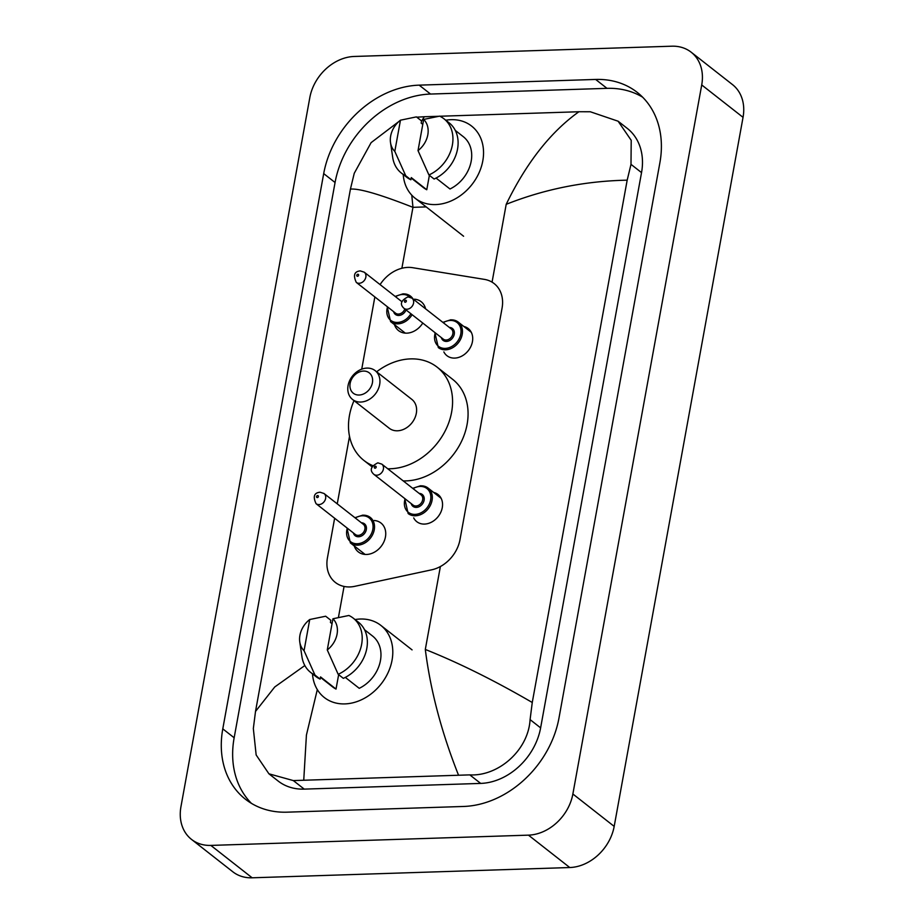 <?xml version="1.0" encoding="UTF-8"?>
<svg xmlns="http://www.w3.org/2000/svg" width="924" height="924" viewBox="0 0 924 924"><rect width="100%" height="100%" fill="white"/><g stroke="black" fill="none" stroke-linecap="round" stroke-linejoin="round"><path stroke-width="1.39" d="M433.645 492.434A17.244 13.687 128.1 0 1 438.057 494.525A17.244 13.687 128.1 0 1 440.806 512.254A17.244 13.687 128.1 0 1 424.52 524.081A17.244 13.687 128.1 0 1 416.782 521.679A17.244 13.687 128.1 0 1 413.698 517.89M463.813 326.461A17.244 13.687 128.1 0 1 468.225 328.551A17.244 13.687 128.1 0 1 470.963 346.281A17.244 13.687 128.1 0 1 454.677 358.096A17.244 13.687 128.1 0 1 446.939 355.694A17.244 13.687 128.1 0 1 443.855 351.905M374.208 520.501A18.353 14.553 128.1 0 1 380.965 523.03A18.353 14.553 128.1 0 1 383.876 541.891A18.353 14.553 128.1 0 1 366.551 554.469A18.353 14.553 128.1 0 1 358.327 551.905A18.353 14.553 128.1 0 1 354.25 545.945M414.426 299.191A18.353 14.553 128.1 0 1 421.182 301.721A18.353 14.553 128.1 0 1 425.56 308.801M422.776 323.053A18.353 14.553 128.1 0 1 406.768 333.16A18.353 14.553 128.1 0 1 398.544 330.607A18.353 14.553 128.1 0 1 394.467 324.647M334.638 518.249L327.431 557.877A32.34 25.653 -51.9 0 0 335.343 582.432A32.34 25.653 -51.9 0 0 354.77 586.324L431.623 569.831A32.34 25.653 -51.9 0 0 460.013 539.581L502.067 308.142A32.34 25.653 -51.9 0 0 494.167 283.587A32.34 25.653 -51.9 0 0 484.407 279.383L412.67 267.694A32.34 25.653 -51.9 0 0 407.923 267.394A32.34 25.653 -51.9 0 0 380.087 284.604M374.878 296.962A32.34 25.653 -51.9 0 0 374.613 298.256L361.734 369.15M349.526 436.336L337.248 503.857M691.175 52.206L732.501 84.604A43.116 34.211 128.1 0 1 743.046 117.336L614.183 826.391A43.116 34.211 128.1 0 1 569.773 867.532L252.16 877.8A43.116 34.211 128.1 0 1 232.825 871.794L191.499 839.396A43.116 34.211 128.1 0 1 180.954 806.664L309.817 97.609A43.116 34.211 128.1 0 1 354.227 56.468L671.84 46.2A43.116 34.211 128.1 0 1 691.175 52.206A43.116 34.211 128.1 0 1 701.72 84.95L572.868 793.993A43.116 34.211 128.1 0 1 528.459 835.146L210.845 845.414A43.116 34.211 128.1 0 1 191.499 839.396M595.634 79.441L419.173 85.147A92.712 73.55 -51.9 0 0 323.7 173.608L222.788 728.863A92.712 73.55 -51.9 0 0 245.461 799.248A92.712 73.55 -51.9 0 0 287.052 812.173L463.502 806.467A92.712 73.55 -51.9 0 0 558.985 718.006L659.886 162.74A92.712 73.55 -51.9 0 0 637.214 92.365A92.712 73.55 -51.9 0 0 595.634 79.441L606.987 88.346L430.538 94.052A92.712 73.55 -51.9 0 0 335.066 182.513L234.153 737.768A92.712 73.55 -51.9 0 0 251.42 803.349M642.619 97.17A92.712 73.55 -51.9 0 0 606.987 88.346M268.919 773.804L278.112 781.011A58.212 46.188 -51.9 0 0 304.227 789.119L480.676 783.413A58.212 46.188 -51.9 0 0 540.621 727.869L641.533 172.615A58.212 46.188 -51.9 0 0 627.304 128.413L618.098 121.206L631.207 140.309L631 164.357L627.177 180.168L532.259 702.494L530.087 719.611C528.355 750.265 498.394 776.483 469.785 774.878L293.324 780.584L268.919 773.804L256.156 754.966L253.338 728.551L255.509 711.445L274.728 686.982L304.839 665.534M627.177 180.168C585.054 181.012 544.721 189.062 506.202 204.32C526.357 162.82 550.6 131.959 578.909 111.746L590.286 111.758L618.098 121.206M411.781 195.183L412.959 207.334C380.064 194.387 359.217 188.311 350.427 189.108L255.509 711.445M350.427 189.108L354.25 173.296L371.113 142.631L398.902 121.494M578.909 111.746L439.847 116.239M438.75 116.274L424.278 116.747L421.517 121.24M416.782 117.175L424.278 116.747M458.408 774.866C441.557 732.386 430.526 690.586 425.306 649.457C458.651 662.751 494.294 680.434 532.259 702.494M317.313 689.581L306.422 735.054L303.765 779.856M445.784 120.224A45.819 36.348 128.1 0 1 451.039 119.681A45.819 36.348 128.1 0 1 471.598 126.068A45.819 36.348 128.1 0 1 478.886 173.169A45.819 36.348 128.1 0 1 435.62 204.574A45.819 36.348 128.1 0 1 415.061 198.186A45.819 36.348 128.1 0 1 403.222 174.52M436.059 178.066L449.988 188.993A32.34 25.653 128.1 0 0 470.674 163.571A32.34 25.653 128.1 0 0 463.282 136.671L455.278 130.4M423.677 119.439A21.564 17.106 128.1 0 1 418.018 150.624L423.677 119.439L439.628 116.135A34.5 27.373 128.1 0 1 443.947 118.78A34.5 27.373 128.1 0 1 451.721 147.932A34.5 27.373 128.1 0 1 428.932 174.971L434.095 179.025A34.5 27.373 128.1 0 0 456.883 151.975A34.5 27.373 128.1 0 0 449.122 122.834L443.947 118.78M418.018 150.624L428.932 174.971M400.462 120.189L394.802 151.374A21.564 17.106 128.1 0 1 390.517 142.608A21.564 17.106 128.1 0 1 400.462 120.189L416.401 116.886L421.575 120.94L421.171 123.123L422.788 124.382M429.383 175.329L426.773 189.743A32.34 25.653 128.1 0 1 423.377 187.584L411.192 178.032M426.773 189.743L411.272 177.593L410.88 179.776A34.5 27.373 128.1 0 1 406.548 177.131L401.386 173.077A34.5 27.373 128.1 0 1 392.712 157.461L390.517 142.608M410.88 179.776L405.717 175.722A34.5 27.373 128.1 0 1 401.386 173.077M405.717 175.722L394.802 151.374M355.047 619.554A45.819 36.348 128.1 0 1 360.302 619.022A45.819 36.348 128.1 0 1 380.85 625.398A45.819 36.348 128.1 0 1 388.138 672.51A45.819 36.348 128.1 0 1 344.871 703.903A45.819 36.348 128.1 0 1 324.312 697.516A45.819 36.348 128.1 0 1 312.474 673.85M345.31 677.396L359.24 688.322A32.34 25.653 128.1 0 0 379.937 662.912A32.34 25.653 128.1 0 0 372.534 636.012L364.541 629.741M332.94 618.768A21.564 17.106 128.1 0 1 327.269 649.953L332.94 618.768L348.879 615.476A34.5 27.373 128.1 0 1 353.211 618.121A34.5 27.373 128.1 0 1 360.984 647.262A34.5 27.373 128.1 0 1 338.184 674.312L343.347 678.355A34.5 27.373 128.1 0 0 366.147 651.316A34.5 27.373 128.1 0 0 358.373 622.164L353.211 618.121M327.269 649.953L338.184 674.312M309.725 619.519L304.054 650.704A21.564 17.106 128.1 0 1 299.769 641.949A21.564 17.106 128.1 0 1 309.725 619.519L325.664 616.227L330.827 620.27L330.434 622.453L332.039 623.712M338.646 674.67L336.024 689.073A32.34 25.653 128.1 0 1 332.628 686.913L320.455 677.361M336.024 689.073L320.536 676.922L320.131 679.105A34.5 27.373 128.1 0 1 315.812 676.46L310.637 672.418A34.5 27.373 128.1 0 1 301.963 656.802L299.769 641.949M320.131 679.105L314.969 675.063A34.5 27.373 128.1 0 1 310.637 672.418M314.969 675.063L304.054 650.704M359.113 395.033A12.936 10.268 128.1 0 1 350.138 383.402A12.936 10.268 128.1 0 1 363.467 371.067A12.936 10.268 128.1 0 1 372.43 382.686A12.936 10.268 128.1 0 1 359.113 395.033M360.787 402.044A18.33 14.541 128.1 0 1 352.564 399.491A18.33 14.541 128.1 0 1 349.642 380.653A18.33 14.541 128.1 0 1 366.955 368.099A18.33 14.541 128.1 0 1 375.179 370.651A18.33 14.541 128.1 0 1 378.089 389.489A18.33 14.541 128.1 0 1 360.787 402.044M352.564 399.491L389.235 428.239A18.33 14.541 -51.9 0 0 397.459 430.792A18.33 14.541 -51.9 0 0 414.761 418.237A18.33 14.541 -51.9 0 0 411.85 399.399L375.179 370.651M376.634 371.794A59.298 47.043 128.1 0 1 410.522 358.893A59.298 47.043 128.1 0 1 437.121 367.151A59.298 47.043 128.1 0 1 446.546 428.112A59.298 47.043 128.1 0 1 390.552 468.745A59.298 47.043 128.1 0 1 387.71 468.757M372.742 465.615A59.298 47.043 128.1 0 1 363.964 460.487A59.298 47.043 128.1 0 1 354.019 400.646M437.121 367.151L452.61 379.302A59.298 47.043 128.1 0 1 462.046 440.263A59.298 47.043 128.1 0 1 406.052 480.896A59.298 47.043 128.1 0 1 403.211 480.896M426.183 206.907L412.959 207.334L401.882 268.272M338.438 617.382L344.063 586.44M425.306 649.457L440.378 566.539M492.065 282.143L506.202 204.32M210.845 845.414L252.16 877.8M528.459 835.146L569.773 867.532M572.868 793.993L614.183 826.391M701.72 84.95L743.046 117.336M234.153 737.768L222.788 728.863M335.066 182.513L323.7 173.608M430.538 94.052L419.173 85.147M641.533 172.615L631 164.357M540.621 727.869L530.087 719.611M480.676 783.413L469.785 774.878M304.227 789.119L293.324 780.584M403.28 293.89A16.17 12.832 128.1 0 1 410.545 296.154A16.17 12.832 128.1 0 1 413.028 298.972M412.104 314.691A16.17 12.832 128.1 0 1 397.84 323.85A16.17 12.832 128.1 0 1 390.586 321.598L405.301 333.137M387.537 306.883A15.096 11.977 -51.9 0 0 397.505 322.453A15.096 11.977 -51.9 0 0 410.903 313.744M409.979 297.124A15.096 11.977 -51.9 0 0 402.587 294.49A15.096 11.977 -51.9 0 0 395.518 296.708M406.052 309.944A7.542 5.983 128.1 0 1 398.775 315.465A7.542 5.983 128.1 0 1 393.624 311.654M356.283 282.386C352.991 275.294 354.319 271.471 360.279 270.905L364.264 272.199A6.468 5.128 128.1 0 1 365.292 278.852A6.468 5.128 128.1 0 1 359.193 283.287A6.468 5.128 128.1 0 1 356.283 282.386L395.541 313.155A6.468 5.128 -51.9 0 0 398.44 314.056A6.468 5.128 -51.9 0 0 404.816 308.974M357.519 276.264A1.074 0.855 -51.9 0 0 357.877 274.266A1.074 0.855 -51.9 0 0 357.519 276.264M363.063 515.199A16.17 12.832 128.1 0 1 370.316 517.452A16.17 12.832 128.1 0 1 372.892 534.072A16.17 12.832 128.1 0 1 357.623 545.16A16.17 12.832 128.1 0 1 350.369 542.908L365.084 554.435M347.32 528.193A15.096 11.977 -51.9 0 0 357.288 543.751A15.096 11.977 -51.9 0 0 372.834 529.348A15.096 11.977 -51.9 0 0 362.37 515.788A15.096 11.977 -51.9 0 0 355.301 518.006M361.388 522.776A7.542 5.983 128.1 0 1 366.297 529.718A7.542 5.983 128.1 0 1 358.558 536.763A7.542 5.983 128.1 0 1 353.407 532.963M355.324 534.465A6.468 5.128 -51.9 0 0 358.223 535.366A6.468 5.128 -51.9 0 0 364.333 530.93A6.468 5.128 -51.9 0 0 363.305 524.278L324.047 493.508A6.468 5.128 128.1 0 1 325.075 500.161A6.468 5.128 128.1 0 1 318.976 504.585A6.468 5.128 128.1 0 1 316.066 503.684L355.324 534.465M317.29 497.574A1.074 0.855 -51.9 0 0 317.66 495.576A1.074 0.855 -51.9 0 0 317.29 497.574M451.004 319.854A16.17 12.832 128.1 0 1 458.258 322.106A16.17 12.832 128.1 0 1 460.833 338.727A16.17 12.832 128.1 0 1 445.564 349.815A16.17 12.832 128.1 0 1 438.311 347.563L434.881 332.536M435.262 332.848A15.096 11.977 -51.9 0 0 445.229 348.406A15.096 11.977 -51.9 0 0 460.776 334.003A15.096 11.977 -51.9 0 0 450.311 320.443A15.096 11.977 -51.9 0 0 443.243 322.661M449.33 327.431A7.542 5.983 128.1 0 1 454.238 334.373A7.542 5.983 128.1 0 1 446.5 341.418A7.542 5.983 128.1 0 1 441.349 337.618M404.007 308.339L443.266 339.108A6.468 5.128 -51.9 0 0 446.165 340.02A6.468 5.128 -51.9 0 0 452.275 335.585A6.468 5.128 -51.9 0 0 451.247 328.932L411.988 298.163A6.468 5.128 128.1 0 1 413.016 304.816A6.468 5.128 128.1 0 1 406.907 309.24A6.468 5.128 128.1 0 1 404.007 308.339C399.549 304.285 400.877 300.45 408.004 296.87L411.988 298.163M405.601 300.231A1.074 0.855 -51.9 0 0 405.232 302.229A1.074 0.855 -51.9 0 0 405.601 300.231M420.847 485.828A16.17 12.832 128.1 0 1 428.101 488.08A16.17 12.832 128.1 0 1 430.676 504.712A16.17 12.832 128.1 0 1 415.396 515.788A16.17 12.832 128.1 0 1 408.142 513.536L404.712 498.521M405.105 498.821A15.096 11.977 -51.9 0 0 415.061 514.391A15.096 11.977 -51.9 0 0 430.607 499.988A15.096 11.977 -51.9 0 0 420.143 486.428A15.096 11.977 -51.9 0 0 413.086 488.646M419.173 493.416A7.542 5.983 128.1 0 1 424.081 500.358A7.542 5.983 128.1 0 1 416.331 507.392A7.542 5.983 128.1 0 1 411.192 503.592M373.85 474.324L413.097 505.093A6.468 5.128 -51.9 0 0 415.996 505.994A6.468 5.128 -51.9 0 0 422.106 501.559A6.468 5.128 -51.9 0 0 421.078 494.906L381.831 464.137A6.468 5.128 128.1 0 1 382.859 470.79A6.468 5.128 128.1 0 1 376.749 475.225A6.468 5.128 128.1 0 1 373.85 474.324C369.381 470.258 370.72 466.435 377.847 462.843L381.831 464.137M375.433 466.204A1.074 0.855 -51.9 0 0 375.075 468.202A1.074 0.855 -51.9 0 0 375.433 466.204M415.061 198.186L463.605 236.244M380.85 625.398L412.069 649.884M410.545 296.154L403.072 293.82L395.137 296.396M364.264 272.199L401.905 301.709M387.156 306.583L390.586 321.598M370.316 517.452L362.855 515.118L354.92 517.706M324.047 493.508L320.062 492.215C314.102 492.781 312.774 496.604 316.066 503.684M346.939 527.893L350.369 542.908M442.862 322.361L450.797 319.773L458.258 322.106L471.309 332.328M412.693 488.334L420.628 485.747L428.101 488.08L441.141 498.313M363.964 460.487L372.049 466.828"/></g></svg>
